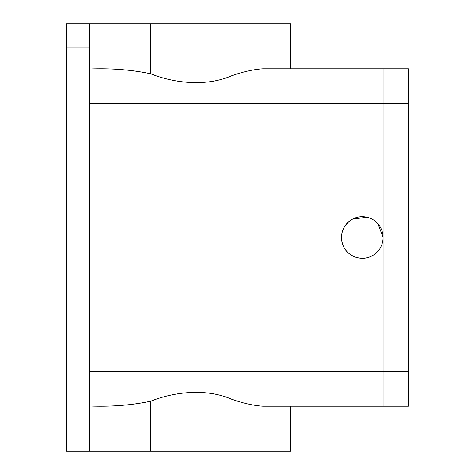 <?xml version="1.0" encoding="UTF-8"?>
<svg xmlns="http://www.w3.org/2000/svg" width="475" height="475" viewBox="0 0 475 475"><rect width="100%" height="100%" fill="white"/><g stroke="black" fill="none" stroke-linecap="round" stroke-linejoin="round"><path stroke-width="0.71" d="M89.609 23.75L89.609 48.011L66.5 48.011L66.5 23.75L290.647 23.75L290.647 68.81L383.082 68.81L383.082 371.527L383.082 103.473L89.609 103.473L89.609 69.012C111.097 68.174 131.45 69.76 150.664 73.773C175.293 83.612 207.112 86.587 231.907 75.679C243.396 71.666 253.727 69.38 262.901 68.81L408.5 68.81L408.5 406.19L262.901 406.19C253.727 405.62 243.396 403.334 231.907 399.321C207.112 388.413 175.293 391.388 150.664 401.227C131.45 405.24 111.097 406.826 89.609 405.988L89.609 394.636L89.609 405.988M372.258 255.752A20.799 20.799 0 0 1 344.031 247.469A20.799 20.799 0 0 1 352.313 219.248C343.146 225.132 339.874 233.356 342.505 243.93C345.996 256.001 361.433 262.135 372.258 255.752A20.799 20.799 0 0 0 380.534 227.531A20.799 20.799 0 0 0 352.313 219.248L366.837 217.206M377.957 223.832L383.082 237.316M89.609 371.527L89.609 451.25L290.647 451.25L290.647 406.19L383.082 406.19L383.082 371.527L89.609 371.527L89.609 394.636L89.609 69.012M89.609 103.473L89.609 48.011M66.5 48.011L66.5 451.25L89.609 451.25M150.664 401.227L150.664 451.25M150.664 23.75L150.664 73.773M66.5 426.989L89.609 426.989M383.082 103.473L408.5 103.473M383.082 371.527L408.5 371.527"/></g></svg>
